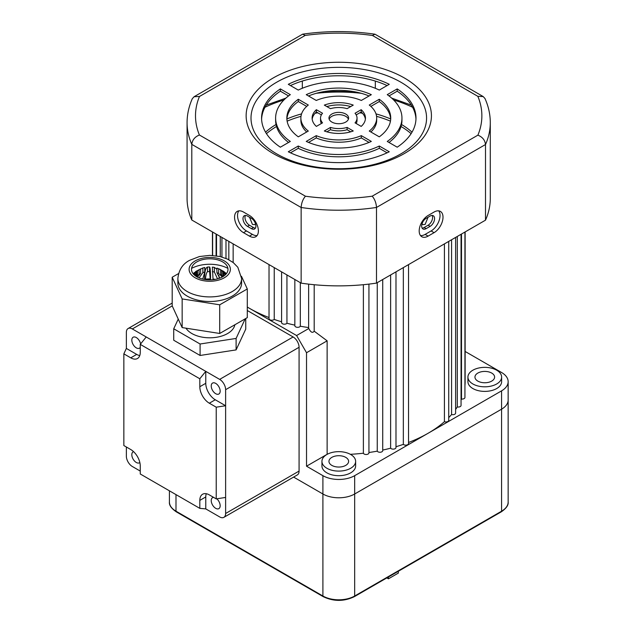 <?xml version="1.0" encoding="UTF-8"?>
<svg xmlns="http://www.w3.org/2000/svg" width="632" height="632" viewBox="0 0 632 632"><rect width="100%" height="100%" fill="white"/><g stroke="black" fill="none" stroke-linecap="round" stroke-linejoin="round"><path stroke-width="0.95" d="M491.728 373.078A9.828 5.672 0 0 0 481.015 371.845A9.828 5.672 0 0 0 474.956 377.091A9.828 5.672 0 0 0 477.832 381.096A9.828 5.672 0 0 0 488.536 382.328A9.828 5.672 0 0 0 494.603 377.091A9.828 5.672 0 0 0 491.728 373.078M345.736 457.363A9.828 5.672 0 0 0 335.023 456.138A9.828 5.672 0 0 0 328.956 461.376A9.828 5.672 0 0 0 331.84 465.389A9.828 5.672 0 0 0 342.544 466.613A9.828 5.672 0 0 0 348.611 461.376A9.828 5.672 0 0 0 345.736 457.363M326.87 468.257A16.843 9.725 0 0 0 345.23 470.358A16.843 9.725 0 0 0 355.634 461.376A16.843 9.725 0 0 0 350.697 454.503A16.843 9.725 0 0 0 332.337 452.394A16.843 9.725 0 0 0 321.941 461.376A16.843 9.725 0 0 0 326.87 468.257M321.941 461.376L321.941 465.958A16.843 9.725 0 0 0 326.87 472.839A16.843 9.725 0 0 0 345.23 474.948A16.843 9.725 0 0 0 355.634 465.958L355.634 461.376M472.87 383.964A16.843 9.725 0 0 0 491.222 386.073A16.843 9.725 0 0 0 501.626 377.091A16.843 9.725 0 0 0 496.689 370.21A16.843 9.725 0 0 0 478.329 368.101A16.843 9.725 0 0 0 467.933 377.091A16.843 9.725 0 0 0 472.87 383.964M467.933 377.091L467.933 381.673A16.843 9.725 0 0 0 472.87 388.546A16.843 9.725 0 0 0 491.222 390.655A16.843 9.725 0 0 0 501.626 381.673L501.626 377.091M390.671 118.966A87.034 50.252 0 0 0 375.993 113.886M301.575 113.886A87.034 50.252 0 0 0 286.896 118.966M276.026 124.496A87.034 50.252 0 0 0 265.551 132.159M390.442 121.162A87.034 50.252 0 0 0 376.569 116.335M362.46 113.246A87.034 50.252 0 0 0 359.734 112.828M317.841 112.828A87.034 50.252 0 0 0 315.107 113.246M300.998 116.335A87.034 50.252 0 0 0 287.125 121.162M276.524 126.495A87.034 50.252 0 0 0 266.459 133.652M428.038 217.242L425.146 224.415L422.8 224.629L422.05 223.768M255.518 223.768L254.775 224.629L252.429 224.415L249.537 217.242M269.027 317.556A126.337 72.941 180 0 1 249.45 308.313L247.294 307.073M274.233 267.605L274.233 319.437A2.804 1.619 180 0 1 271.073 320.155A2.804 1.619 180 0 1 269.027 318.599L269.027 264.603M281.588 321.775A126.337 72.941 180 0 1 274.233 319.437M286.944 274.944L286.944 323.252A2.804 1.619 180 0 1 283.792 324.153A2.804 1.619 180 0 1 281.588 322.573L281.588 271.855M294.844 325.125A126.337 72.941 180 0 1 286.944 323.252M300.318 282.67L300.318 326.215A2.804 1.619 180 0 1 297.206 327.305A2.804 1.619 180 0 1 294.844 325.709L294.844 279.51M308.629 327.574A126.337 72.941 180 0 1 300.318 326.215M314.191 284.716L314.191 331.184L327.131 340.83L306.528 352.727L296.598 335.537L249.45 308.313A126.337 72.941 180 0 1 247.294 307.041M327.218 454.305A126.337 72.941 0 0 1 327.131 454.305L327.131 340.83M350.357 454.305A126.337 72.941 0 0 0 363.384 453.215A2.804 1.619 0 0 0 366.418 454.495A2.804 1.619 0 0 0 368.938 452.883L368.938 284.108M363.384 284.7L363.384 453.215M368.938 452.504A126.337 72.941 0 0 0 377.257 451.153A2.804 1.619 0 0 0 380.369 452.243A2.804 1.619 0 0 0 382.723 450.64L382.723 279.51M377.257 282.67L377.257 451.153M382.723 450.063A126.337 72.941 0 0 0 390.631 448.191A2.804 1.619 0 0 0 393.783 449.091A2.804 1.619 0 0 0 395.988 447.511L395.988 271.855M390.631 274.944L390.631 448.191M395.988 446.713A126.337 72.941 0 0 0 403.335 444.375A2.804 1.619 0 0 0 406.494 445.094A2.804 1.619 0 0 0 408.541 443.53L408.541 264.603M403.335 267.605L403.335 444.375M408.541 442.487A126.337 72.941 0 0 0 428.125 433.252A126.337 72.941 0 0 0 444.414 421.694A2.804 1.619 0 0 0 447.274 421.749A2.804 1.619 0 0 0 448.736 420.327L448.736 241.392M444.414 243.889L444.414 421.694M448.736 417.602A126.337 72.941 0 0 0 451.58 414.529A2.804 1.619 0 0 0 455.625 413.075L455.625 237.419M451.58 239.749L451.58 414.529M455.625 409.425A126.337 72.941 0 0 0 457.299 406.945A2.804 1.619 0 0 0 461.052 405.42L461.052 234.29M457.299 236.455L457.299 406.945M461.052 400.048A126.337 72.941 0 0 0 461.494 399.037A2.804 1.619 0 0 0 464.939 397.457L464.939 232.039M461.494 234.03L461.494 399.037M464.939 385.639A126.337 72.941 0 0 0 465.128 381.673L465.128 231.936M327.131 454.305L306.528 466.203L306.528 352.727M465.128 351.455L501.579 372.501A22.46 12.964 180 0 1 508.152 381.673A22.46 12.964 180 0 1 501.579 390.845L354.671 475.659A22.46 12.964 180 0 1 322.905 475.659L306.528 466.203M169.416 490.811L169.416 502.021A22.46 12.964 0 0 0 175.996 511.193L322.905 596.008L322.905 493.995A22.46 12.964 180 0 0 354.671 493.995L501.579 409.181A22.46 12.964 180 0 0 508.152 400.009A22.46 12.964 180 0 1 501.579 409.181L354.671 493.995A22.46 12.964 180 0 1 322.905 493.995L293.603 477.081L322.905 493.995L322.905 475.659M216.081 234.03L216.081 255.802M220.268 236.455L220.268 256.592M225.987 239.749L225.987 258.425M233.153 243.889L233.153 262.509M296.598 335.537L308.795 328.498A2.804 1.619 180 0 1 308.629 327.953L308.629 284.131M308.795 328.498C310.762 332.416 312.563 333.309 314.191 331.184M412.024 132.159A87.034 50.252 0 0 0 401.541 124.496M411.108 133.652A87.034 50.252 0 0 0 401.051 126.495M426.134 228.658A6.32 3.65 -60 0 1 422.974 228.966A6.32 3.65 -60 0 1 421.67 226.074A6.32 3.65 -60 0 1 426.134 218.34L430.108 216.049A6.32 3.65 -60 0 1 433.268 215.733A6.32 3.65 -60 0 1 434.231 220.797A6.32 3.65 -60 0 1 430.108 226.359L426.134 228.658L424.151 227.512L428.125 225.213A6.32 3.65 120 0 0 432.114 215.441M422.144 228.12A6.32 3.65 120 0 0 424.151 227.512M247.46 226.359A6.32 3.65 60 0 1 242.996 218.625A6.32 3.65 60 0 1 244.308 215.733A6.32 3.65 60 0 1 247.46 216.049L251.433 218.34A6.32 3.65 60 0 1 255.557 223.902A6.32 3.65 60 0 1 254.593 228.966A6.32 3.65 60 0 1 251.433 228.658L247.46 226.359L249.45 225.213L253.416 227.512A6.32 3.65 -120 0 0 255.423 228.12M245.461 215.441A6.32 3.65 -120 0 0 244.979 217.479A6.32 3.65 -120 0 0 249.45 225.213M419.19 230.949A12.632 7.292 120 0 0 421.805 236.731A12.632 7.292 120 0 0 428.125 236.107L434.073 232.663A12.632 7.292 120 0 0 442.329 221.532A12.632 7.292 120 0 0 440.393 211.412A12.632 7.292 120 0 0 434.073 212.036L428.125 215.472A12.632 7.292 120 0 0 419.19 230.949M420.493 235.562A12.632 7.292 120 0 0 425.146 234.385L431.103 230.949A12.632 7.292 120 0 0 438.892 221.184A12.632 7.292 120 0 0 438.727 210.859M234.559 217.195A12.632 7.292 -120 0 0 243.494 232.663L249.45 236.107A12.632 7.292 -120 0 0 255.763 236.731A12.632 7.292 -120 0 0 257.706 226.604A12.632 7.292 -120 0 0 249.45 215.472L243.494 212.036A12.632 7.292 -120 0 0 237.174 211.412A12.632 7.292 -120 0 0 234.559 217.195M238.841 210.859A12.632 7.292 -120 0 0 237.537 215.472A12.632 7.292 -120 0 0 246.472 230.949L252.429 234.385A12.632 7.292 -120 0 0 257.074 235.562M345.736 122.063A9.828 5.672 0 0 0 348.611 118.05A9.828 5.672 0 0 0 342.544 112.804A9.828 5.672 0 0 0 331.84 114.037A9.828 5.672 0 0 0 328.956 118.05A9.828 5.672 0 0 0 335.023 123.287A9.828 5.672 0 0 0 345.736 122.063M348.406 119.195A9.828 5.672 0 0 0 341.604 114.905A9.828 5.672 0 0 0 331.84 116.328A9.828 5.672 0 0 0 329.161 119.195M404.298 153.576A92.651 53.491 0 0 0 404.298 77.934A92.651 53.491 0 0 0 273.269 77.934A92.651 53.491 0 0 0 273.269 153.576A92.651 53.491 0 0 0 404.298 153.576M400.862 153.884A87.785 50.686 0 0 0 400.862 82.207A87.785 50.686 0 0 0 276.713 82.207A87.785 50.686 0 0 0 276.713 153.884A87.785 50.686 0 0 0 400.862 153.884M302.317 88.267L302.317 81.054M375.321 88.298L375.321 81.07M372.193 196.189L477.895 135.161C482.461 137.002 484.997 140.122 485.502 144.523A151.609 87.532 180 0 0 490.29 122.687L490.29 198.337A151.609 87.532 180 0 1 485.502 220.165L485.502 144.523L376.498 207.454A151.609 87.532 180 0 1 301.148 207.493C301.44 202.975 302.87 199.214 305.446 196.22A143.188 82.666 0 0 0 372.193 196.189C374.768 199.175 376.198 202.935 376.498 207.454L376.498 283.104A151.609 87.532 180 0 1 301.148 283.144L301.148 207.493L191.796 144.365C192.302 139.964 194.838 136.844 199.412 135.003L305.446 196.22M485.502 220.165L376.498 283.104M191.796 220.015L191.796 144.365A151.609 87.532 180 0 1 187.072 122.687L187.072 198.337A151.609 87.532 180 0 0 191.796 220.015L301.148 283.144M369.072 142.413L361.322 137.934A37.904 21.883 180 0 1 316.253 137.934L308.503 142.413M387.1 152.818L379.303 148.323A63.168 36.474 180 0 1 298.264 148.323L290.475 152.818M390.687 119.195A51.943 29.988 0 0 0 379.271 101.555L370.873 106.397M376.688 118.05A37.904 21.883 180 0 1 369.262 131.061L379.271 136.836A51.943 29.988 0 0 0 390.726 118.05A51.943 29.988 0 0 0 379.271 99.264L369.262 105.038A37.904 21.883 180 0 1 376.688 118.05L376.688 120.341A37.904 21.883 180 0 1 370.873 131.985M357.033 118.05A18.249 10.539 180 0 1 355.034 122.845L361.196 126.4A26.67 15.397 0 0 0 365.454 118.05A26.67 15.397 0 0 0 361.196 109.699L355.034 113.254A18.249 10.539 180 0 1 357.033 118.05L357.033 120.341A18.249 10.539 180 0 1 356.187 123.509M365.383 119.195A26.67 15.397 0 0 0 361.196 111.99L356.187 114.874M415.967 119.195A77.207 44.58 0 0 0 397.204 91.198L389.012 95.93M401.952 118.05A63.168 36.474 180 0 1 387.25 141.442L397.204 147.193A77.207 44.58 0 0 0 415.99 118.05A77.207 44.58 0 0 0 397.204 88.907L387.25 94.65A63.168 36.474 180 0 1 401.952 118.05L401.952 120.341A63.168 36.474 180 0 1 389.012 142.461M350.721 131.819L347.094 129.718A18.249 10.539 180 0 1 330.481 129.718L326.847 131.819M288.563 95.93L280.363 91.198A77.207 44.58 0 0 0 261.601 119.195M288.563 142.461A63.168 36.474 180 0 1 275.615 120.341L275.615 118.05A63.168 36.474 180 0 1 290.325 94.65L280.363 88.907A77.207 44.58 0 0 0 261.577 118.05A77.207 44.58 0 0 0 280.363 147.193L290.325 141.442A63.168 36.474 180 0 1 275.615 118.05M350.721 106.571A26.67 15.397 0 0 0 326.847 106.571M306.702 131.985A37.904 21.883 180 0 1 300.879 120.341L300.879 118.05A37.904 21.883 180 0 1 308.305 105.038L298.304 99.264A51.943 29.988 0 0 0 286.841 118.05A51.943 29.988 0 0 0 298.304 136.836L308.305 131.061A37.904 21.883 180 0 1 300.879 118.05M306.702 106.397L298.304 101.555A51.943 29.988 0 0 0 286.881 119.195M369.072 95.977A51.943 29.988 0 0 0 308.503 95.977M321.38 114.874L316.379 111.99A26.67 15.397 0 0 0 312.184 119.195M321.38 123.509A18.249 10.539 180 0 1 320.535 120.341L320.535 118.05A18.249 10.539 180 0 1 322.533 113.254L316.379 109.699A26.67 15.397 0 0 0 312.113 118.05A26.67 15.397 0 0 0 316.379 126.4L322.533 122.845A18.249 10.539 180 0 1 320.535 118.05M387.1 85.573A77.207 44.58 0 0 0 290.475 85.573M306.243 141.418A51.943 29.988 0 0 0 371.324 141.418L361.322 135.643A37.904 21.883 180 0 1 316.253 135.643L306.243 141.418M288.303 151.775A77.207 44.58 0 0 0 389.265 151.775L379.303 146.024A63.168 36.474 180 0 1 298.264 146.024L288.303 151.775M324.319 130.982A26.67 15.397 0 0 0 353.248 130.982L347.094 127.427A18.249 10.539 180 0 1 330.481 127.427L324.319 130.982M330.481 108.665A18.249 10.539 180 0 1 347.094 108.665L353.248 105.11A26.67 15.397 0 0 0 324.319 105.11L330.481 108.665M316.253 100.456A37.904 21.883 180 0 1 361.322 100.456L371.324 94.674A51.943 29.988 0 0 0 306.243 94.674L316.253 100.456M389.265 84.317A77.207 44.58 0 0 0 288.303 84.317L298.264 90.068A63.168 36.474 180 0 1 379.303 90.068L389.265 84.317M316.379 111.99L316.379 109.699M298.304 101.555L298.304 99.264M280.363 91.198L280.363 88.907M330.481 129.718L330.481 127.427M347.094 129.718L347.094 127.427M397.204 91.198L397.204 88.907M361.196 111.99L361.196 109.699M379.271 101.555L379.271 99.264M298.264 148.323L298.264 146.024M379.303 148.323L379.303 146.024M316.253 137.934L316.253 135.643M361.322 137.934L361.322 135.643M187.072 122.687C187.096 114.487 188.834 106.5 192.294 98.718L194.087 96.728L199.475 96.467A143.188 82.666 0 0 0 199.412 135.003M477.895 135.161A143.188 82.666 0 0 0 477.832 96.317L483.211 96.578L484.997 98.553C488.504 106.381 490.274 114.431 490.29 122.687M194.087 96.728L302.649 34.168L305.177 35.439L199.475 96.467M477.832 96.317L372.453 35.479L374.989 34.207L483.211 96.578M133.565 451.659A6.32 3.65 -120 0 0 133.131 451.848A6.32 3.65 -120 0 0 132.159 456.912A6.32 3.65 -120 0 0 136.291 462.474A6.32 3.65 -120 0 0 139.451 462.79A6.32 3.65 -120 0 0 139.83 462.506M140.62 343.934A6.32 3.65 -120 0 0 136.291 337.543A6.32 3.65 -120 0 0 133.131 337.227A6.32 3.65 -120 0 0 132.159 342.291A6.32 3.65 -120 0 0 136.291 347.861A6.32 3.65 -120 0 0 139.451 348.169A6.32 3.65 -120 0 0 140.257 347.355M216.8 498.798A6.32 3.65 60 0 1 220.007 504.289A6.32 3.65 60 0 1 218.862 508.634A6.32 3.65 60 0 1 215.702 508.326A6.32 3.65 60 0 1 211.57 502.756A6.32 3.65 60 0 1 212.542 497.692A6.32 3.65 60 0 1 213.655 497.4M215.702 383.387A6.32 3.65 60 0 1 219.825 388.957A6.32 3.65 60 0 1 218.862 394.02A6.32 3.65 60 0 1 215.702 393.704A6.32 3.65 60 0 1 211.57 388.135A6.32 3.65 60 0 1 212.542 383.079A6.32 3.65 60 0 1 215.702 383.387M199.815 378.766L199.815 386.737L205.771 383.3L205.771 371.355L199.815 378.766L140.257 344.377L146.213 336.967L219.667 379.382L293.122 336.967A8.421 4.866 60 0 1 299.078 347.284L299.078 471.077A8.421 4.866 60 0 1 297.332 474.932L223.878 517.339A8.421 4.866 -120 0 0 225.624 513.484L299.078 471.077M247.294 310.51L293.122 336.967M146.213 336.967L132.317 328.948A8.421 4.866 -120 0 0 128.106 328.529A8.421 4.866 -120 0 0 126.361 332.385L126.361 348.43L123.848 353.857L123.848 445.552L130.753 449.534A13.446 7.766 60 0 1 140.257 466.005L140.257 473.984L199.815 508.365L205.771 508.894L219.667 516.921A8.421 4.866 -120 0 0 223.878 517.339M126.361 447.006L126.361 456.17A8.421 4.866 -120 0 0 132.317 466.487L140.257 471.077M205.771 383.3A13.446 7.766 -120 0 0 215.283 399.772L225.624 405.744L225.624 389.691A8.421 4.866 -120 0 0 219.667 379.382M225.624 497.439L216.231 498.893L216.231 407.19L225.624 405.744L225.624 513.484M123.848 353.857L130.753 357.838A13.446 7.766 60 0 0 137.476 358.51A13.446 7.766 60 0 0 140.257 352.348L140.257 344.377M206.277 493.718A13.446 7.766 -120 0 0 205.771 496.957L199.815 500.394L199.815 508.365M199.815 500.394A13.446 7.766 60 0 1 202.603 494.24A13.446 7.766 60 0 1 209.326 494.903L216.231 498.893M215.283 399.772L209.326 403.208L216.231 407.19M209.326 403.208A13.446 7.766 60 0 1 199.815 386.737M205.771 496.957L205.771 508.894M130.753 357.838L136.702 354.402L126.361 348.43M136.702 354.402A13.446 7.766 -120 0 0 139.759 355.587M205.479 279.589L205.479 279.162A21.757 12.561 180 0 1 210.235 278.925L210.235 279.873M213.031 279.707L213.031 279.067A21.757 12.561 180 0 1 215.433 279.352M194.111 272.787L199.104 269.785L199.104 274.367A14.038 8.105 180 0 1 199.815 273.933A14.038 8.105 180 0 1 199.838 273.917A14.038 8.105 180 0 1 200.581 273.522L197.468 277.14M199.104 269.785A14.038 8.105 180 0 1 199.815 269.343A14.038 8.105 180 0 1 200.581 268.932L200.581 273.522M219.81 278.135L216.918 272.692A14.038 8.105 180 0 1 218.625 273.387L222.267 277.006M216.918 272.692L216.918 268.11A14.038 8.105 180 0 1 218.625 268.798L218.625 273.387M221.848 270.37L218.625 268.798M216.918 268.11L220.307 269.43M234.867 324.761A25.264 14.591 180 0 1 227.607 333.53A25.264 14.591 180 0 1 185.99 328.19M210.543 279.873L210.543 276.54C210.456 270.48 210.132 267.289 209.563 266.973A14.038 8.105 180 0 0 207.486 267.075C205.803 267.494 204.831 270.749 204.571 276.84L204.571 279.447M218.925 275.331L219.13 278.38M213.031 279.067L212.36 267.115A14.038 8.105 180 0 1 213.853 267.328A14.038 8.105 180 0 1 214.374 267.423L214.374 272.005L217.503 278.736M216.918 269.208L214.374 267.423M212.36 271.697A14.038 8.105 180 0 1 214.374 272.005M207.486 267.075L207.486 271.657A14.038 8.105 180 0 1 209.563 271.555L210.235 278.925M209.563 266.973L209.563 271.555M205.479 279.162C205.771 275.228 206.443 272.732 207.486 271.657M200.581 269.042L202.88 268.007A14.038 8.105 180 0 1 204.776 267.494L204.776 272.084L202.833 278.752M202.287 268.166L204.776 267.494M202.88 268.007L202.88 272.59A14.038 8.105 180 0 1 204.776 272.084M199.096 277.898L202.88 272.59M195.659 271.507L200.581 268.932M198.393 274.817L199.104 274.367M193.416 274.051L196.615 272.202A14.038 8.105 180 0 1 197.5 271.112L197.5 275.702A14.038 8.105 180 0 0 196.678 276.697M193.052 273.609L197.5 271.112M196.615 272.202L196.615 276.666M194.933 275.497L195.707 274.967A14.038 8.105 180 0 1 195.888 273.775L195.888 276.2M194.064 274.73L195.888 273.775M195.707 274.967L195.707 276.073M224.463 275.568L223.783 275.181A14.038 8.105 180 0 1 223.657 276.16M226.114 274.004L222.993 272.4A14.038 8.105 180 0 1 223.538 273.561L223.538 276.247M225.434 274.723L223.538 273.561M222.993 272.4L222.993 276.587M226.438 273.601L223.436 271.239L220.615 269.943A14.038 8.105 180 0 1 221.808 270.93L221.808 275.52L222.993 276.334M226.414 273.632L221.808 270.93M220.615 269.943L220.615 274.533A14.038 8.105 180 0 1 221.808 275.52M245.208 318.82L236.107 338.436L200.091 344.005L173.729 328.782L178.248 319.065M245.753 318.504L245.753 329.106L236.107 349.899L200.091 355.468L173.729 340.245L173.729 328.782M200.091 344.005L200.091 355.468M236.107 338.436L236.107 349.899M222.614 276.816A18.249 10.539 180 0 1 196.805 276.777A18.249 10.539 180 0 1 196.876 261.877A18.249 10.539 180 0 1 222.685 261.917A18.249 10.539 180 0 1 222.614 276.816M232.213 296.139A31.869 18.399 0 0 0 241.606 283.097L241.606 278.514A31.869 18.399 180 0 1 232.213 291.557A31.869 18.399 180 0 1 197.508 295.5A31.869 18.399 180 0 1 177.876 278.514L177.876 283.097A31.869 18.399 0 0 0 197.508 300.089A31.869 18.399 0 0 0 232.213 296.139M241.471 276.295L247.294 288.966L219.715 304.806L182.158 298.936L172.196 277.227L178.564 273.569M219.715 304.806L219.715 333.467L247.294 317.627L247.294 288.966M219.715 333.467L182.158 327.589L182.158 298.936M182.158 327.589L172.196 305.88L172.196 277.227M191.567 268.387A26.67 15.397 180 0 1 227.915 268.387M398.342 571.265L398.342 573.09L388.419 578.817L386.839 577.909M388.419 578.817L388.419 577M354.671 475.659L354.671 596.008A1.406 0.814 -120 0 1 354.378 596.648C343.982 601.617 333.585 601.617 323.197 596.648A1.406 0.814 -60 0 1 322.905 596.008A22.46 12.964 0 0 0 354.671 596.008L501.579 511.193L501.579 390.845M412.593 107.258A116.517 67.269 0 0 0 393.641 99.967M361.259 93.307A116.517 67.269 0 0 0 316.316 93.307M283.926 99.967A116.517 67.269 0 0 0 264.974 107.258M425.146 234.385L428.125 236.107M246.472 230.949L243.494 232.663M372.453 35.479A143.188 82.666 0 0 0 305.177 35.439M252.429 234.385L249.45 236.107M431.103 230.949L434.073 232.663M253.416 227.512L251.433 228.658M428.125 225.213L430.108 226.359M172.212 305.92L132.317 328.948M299.078 347.284L225.624 389.691M224.297 277.788A20.635 11.913 0 0 0 224.376 260.945A20.635 11.913 0 0 0 195.193 260.898A20.635 11.913 0 0 0 195.114 277.748A20.635 11.913 0 0 0 224.297 277.788M501.579 511.193A22.46 12.964 0 0 0 508.152 502.021C508.57 505.118 506.279 508.389 501.287 511.833A1.406 0.814 -120 0 0 501.579 511.193M175.996 494.611L175.996 511.193A1.406 0.814 -60 0 0 176.288 511.833L323.197 596.648M508.152 502.021L508.152 381.673M212.629 232.039L212.629 255.462M216.523 234.29L216.523 255.865M221.943 237.419L221.943 257.027M228.831 241.392L228.831 259.752M212.447 231.936L212.447 255.447M411.345 105.11L391.69 98.118M353.027 91.506L324.548 91.506M285.885 98.118L266.222 105.11M302.649 34.168C326.768 30.731 350.878 30.747 374.989 34.207M128.106 328.529L172.196 303.076M213.853 267.328L214.438 267.439M241.606 278.514L237.83 267.273L233.303 262.62L227.465 259.073L219.952 256.513L209.848 255.368L199.412 256.545L189.6 260.329C182.632 263.931 178.722 269.99 177.876 278.514M354.378 596.648L501.287 511.833M176.288 511.833C171.311 508.412 169.02 505.142 169.416 502.021"/></g></svg>
